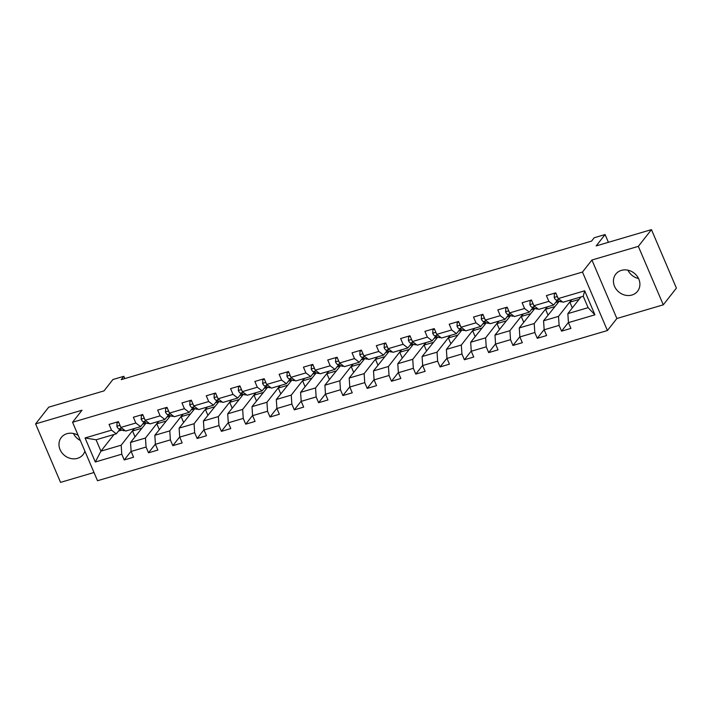 <?xml version="1.0" encoding="UTF-8"?>
<svg xmlns="http://www.w3.org/2000/svg" width="712" height="712" viewBox="0 0 712 712"><rect width="100%" height="100%" fill="white"/><g stroke="black" fill="none" stroke-linecap="round" stroke-linejoin="round"><path stroke-width="1.07" d="M621.407 270.373A13.857 12.166 -141.9 0 0 615.764 274.147A13.857 12.166 -141.9 0 0 616.441 289.544A13.857 12.166 -141.9 0 0 631.927 295.026A13.857 12.166 -141.9 0 0 637.569 291.252A13.857 12.166 -141.9 0 0 636.893 275.864A13.857 12.166 -141.9 0 0 621.407 270.373M638.539 278.508A13.857 12.166 38.1 0 1 627.922 270.177M78.16 435.361A13.857 12.166 -141.9 0 0 66.955 433.688A13.857 12.166 -141.9 0 0 61.312 437.462A13.857 12.166 -141.9 0 0 61.989 452.859A13.857 12.166 -141.9 0 0 77.474 458.341A13.857 12.166 -141.9 0 0 83.108 454.567A13.857 12.166 -141.9 0 0 84.906 451.185M80.34 440.488A13.857 12.166 38.1 0 1 73.461 433.492M663.281 304.825L676.4 288.111L651.453 229.629L638.335 246.352L591.921 260.022L582.478 272.055L607.416 330.537L616.868 318.504L663.281 304.825L638.335 246.352M582.478 272.055L72.562 422.252L97.508 480.733L607.416 330.537M72.562 422.252L82.014 410.219L35.6 423.889L60.547 482.371L94.002 472.51M35.6 423.889L48.719 407.175L104.014 390.888L112.932 379.514L123.835 376.301L121.209 379.647L591.565 241.11L594.191 237.763L605.093 234.551L596.167 245.916L651.453 229.629M580.93 296.966L567.856 313.627L588.103 307.664L583.253 296.281L563.005 302.244L558.208 298.595L555.752 292.828L546.407 295.587L548.863 301.354L533.911 305.76L531.455 299.983L530.111 301.051L529.897 304.674A4.708 1.913 73.6 0 0 531.989 307.299L535.94 308.803A13.59 5.509 73.6 0 0 537.667 308.919L537.961 308.83M558.208 298.595L584.686 290.799L594.929 314.82L568.452 322.625L570.917 328.392L561.572 331.142L568.443 322.394M119.865 429.309L116.323 433.813L96.076 439.785L85.057 437.969L95.301 461.99L121.779 454.194L124.235 459.961L133.58 457.211L131.124 451.444L146.076 447.038L148.532 452.805L157.877 450.055L155.421 444.288L170.373 439.882L172.829 445.65L182.174 442.9L179.718 437.123L194.67 432.727L197.126 438.494L206.471 435.744L204.015 429.968L218.958 425.571L221.423 431.339L230.768 428.579L228.303 422.812L243.255 418.407L245.72 424.183L255.065 421.424L252.6 415.657L267.552 411.251L270.017 417.018L279.362 414.268L276.897 408.501L291.849 404.096L294.314 409.863L303.659 407.113L301.194 401.346L316.146 396.94L318.611 402.707L327.956 399.957L325.491 394.19L340.443 389.784L342.908 395.552L352.253 392.802L349.788 387.034L364.74 382.629L367.205 388.396L376.541 385.646L374.085 379.879L389.037 375.473L391.493 381.24L400.838 378.49L398.382 372.714L413.334 368.318L415.79 374.085L425.135 371.335L422.679 365.559L437.631 361.162L440.087 366.929L449.432 364.17L446.976 358.403L461.928 353.998L464.384 359.774L473.729 357.015L471.273 351.247L486.225 346.842L488.681 352.618L498.026 349.859L495.57 344.092L510.522 339.686L512.978 345.453L522.323 342.703L519.867 336.936L534.819 332.531L537.275 338.298L546.62 335.548L544.164 329.781L559.107 325.375L561.572 331.142M85.057 437.969L111.526 430.173L109.07 424.405L118.415 421.646L120.871 427.414L135.823 423.017L133.367 417.241L142.712 414.491L145.168 420.258L160.12 415.853L157.663 410.085L167.008 407.335L169.465 413.102L184.417 408.697L181.96 402.93L191.305 400.18L193.762 405.947L208.714 401.541L206.257 395.774L215.602 393.024L218.059 398.791L233.011 394.386L230.555 388.618L239.9 385.868L242.356 391.636L257.308 387.23L254.852 381.463L264.197 378.713L266.653 384.48L281.605 380.075L279.14 374.307L288.485 371.548L290.95 377.324L305.902 372.919L303.437 367.152L312.782 364.393L315.247 370.169L330.199 365.763L327.734 359.996L337.079 357.237L339.544 363.004L354.496 358.608L352.031 352.832L361.376 350.082L363.841 355.849L378.793 351.452L376.328 345.676L385.673 342.926L388.138 348.693L403.09 344.288L400.625 338.52L409.97 335.77L412.435 341.538L427.387 337.132L424.922 331.365L434.267 328.615L436.723 334.382L451.675 329.976L449.219 324.209L458.564 321.459L461.02 327.226L475.972 322.821L473.516 317.054L482.861 314.303L485.317 320.071L500.269 315.665L497.813 309.898L507.158 307.148L509.614 312.915L524.566 308.51L522.11 302.742L531.455 299.983M533.911 305.76L538.708 309.4L553.66 305.003L557.202 300.491M571.594 299.716L558.511 316.377L543.559 320.783L559.223 301.256M553.66 305.003L548.863 301.354M559.107 325.375L558.511 316.377M544.164 329.781L543.559 320.783M509.614 312.915L514.411 316.555L529.363 312.159L532.905 307.646M547.297 306.872L534.214 323.533L519.262 327.938L534.926 308.412M529.363 312.159L524.566 308.51M534.819 332.531L534.214 323.533M519.867 336.936L519.262 327.938M485.317 320.071L490.114 323.72L505.066 319.314L508.608 314.802M523 314.028L509.926 330.688L494.974 335.094L510.629 315.576M505.066 319.314L500.269 315.665M510.522 339.686L509.926 330.688M495.57 344.092L494.974 335.094M461.02 327.226L465.817 330.875L480.769 326.47L484.311 321.957M498.703 321.183L485.628 337.844L470.677 342.25L486.341 322.732M480.769 326.47L475.972 322.821M486.225 346.842L485.628 337.844M471.273 351.247L470.677 342.25M436.723 334.382L441.52 338.031L456.472 333.625L460.014 329.113M474.406 328.348L461.332 345.008L446.38 349.405L462.043 329.887M456.472 333.625L451.675 329.976M461.928 353.998L461.332 345.008M446.976 358.403L446.38 349.405M412.435 341.538L417.223 345.187L432.175 340.781L435.717 336.269M450.109 335.503L437.035 352.164L422.082 356.561L437.747 337.043M432.175 340.781L427.387 337.132M437.631 361.162L437.035 352.164M422.679 365.559L422.082 356.561M388.138 348.693L392.926 352.342L407.878 347.937L411.42 343.424M425.812 342.659L412.738 359.32L397.786 363.725L413.45 344.199M407.878 347.937L403.09 344.288M413.334 368.318L412.738 359.32M398.382 372.714L397.786 363.725M363.841 355.849L368.638 359.498L383.59 355.092L387.123 350.58M401.515 349.815L388.44 366.475L373.488 370.881L389.153 351.354M383.59 355.092L378.793 351.452M389.037 375.473L388.44 366.475M374.085 379.879L373.488 370.881M339.544 363.004L344.341 366.653L359.293 362.248L362.826 357.744M377.218 356.97L364.143 373.631L349.192 378.036L364.856 358.51M359.293 362.248L354.496 358.608M364.74 382.629L364.143 373.631M349.788 387.034L349.192 378.036M315.247 370.169L320.044 373.809L334.996 369.403L338.529 364.9M352.921 364.126L339.847 380.787L324.894 385.192L340.558 365.665M334.996 369.403L330.199 365.763M340.443 389.784L339.847 380.787M325.491 394.19L324.894 385.192M290.95 377.324L295.747 380.965L310.699 376.568L314.241 372.056M328.624 371.281L315.55 387.942L300.598 392.348L316.262 372.821M310.699 376.568L305.902 372.919M316.146 396.94L315.55 387.942M301.194 401.346L300.598 392.348M266.653 384.48L271.45 388.129L286.402 383.724L289.944 379.211M304.327 378.437L291.252 395.098L276.3 399.503L291.964 379.977M286.402 383.724L281.605 380.075M291.849 404.096L291.252 395.098M276.897 408.501L276.3 399.503M242.356 391.636L247.153 395.285L262.105 390.879L265.647 386.367M280.03 385.593L266.955 402.253L252.003 406.659L267.668 387.141M262.105 390.879L257.308 387.23M267.552 411.251L266.955 402.253M252.6 415.657L252.003 406.659M218.059 398.791L222.856 402.44L237.808 398.035L241.35 393.522M255.733 392.757L242.658 409.418L227.707 413.814L243.37 394.297M237.808 398.035L233.011 394.386M243.255 418.407L242.658 409.418M228.303 422.812L227.707 413.814M193.762 405.947L198.559 409.596L213.511 405.19L217.053 400.678M231.445 399.913L218.362 416.573L203.41 420.97L219.073 401.452M213.511 405.19L208.714 401.541M218.958 425.571L218.362 416.573M204.015 429.968L203.41 420.97M169.465 413.102L174.262 416.751L189.214 412.346L192.756 407.834M207.148 407.068L194.065 423.729L179.113 428.135L194.776 408.608M189.214 412.346L184.417 408.697M194.67 432.727L194.065 423.729M179.718 437.123L179.113 428.135M145.168 420.258L149.965 423.907L164.917 419.502L168.459 414.989M182.85 414.224L169.776 430.885L154.824 435.29L170.48 415.763M164.917 419.502L160.12 415.853M170.373 439.882L169.776 430.885M155.421 444.288L154.824 435.29M120.871 427.414L125.668 431.063L140.62 426.657L144.162 422.145M158.554 421.379L145.479 438.04L130.527 442.446L146.191 422.919M140.62 426.657L135.823 423.017M146.076 447.038L145.479 438.04M131.124 451.444L130.527 442.446M134.256 428.535L121.182 445.196L100.935 451.159L114.009 434.498M118.468 431.08L121.894 430.075M116.323 433.813L111.526 430.173M121.779 454.194L121.182 445.196M95.301 461.99L100.935 451.159L96.076 439.785M608.404 242.311L605.093 234.551M124.805 378.588L123.835 376.301M142.587 424.156L145.56 423.284M166.884 417.001L169.857 416.128M191.181 409.845L194.154 408.973M215.478 402.689L218.451 401.808M239.766 395.534L242.748 394.653M264.063 388.378L267.045 387.497M288.36 381.223L291.341 380.342M312.657 374.067L315.638 373.186M336.954 366.903L339.935 366.03M361.251 359.747L364.233 358.875M385.548 352.591L388.53 351.719M409.845 345.436L412.827 344.563M434.142 338.28L437.115 337.399M458.439 331.125L461.412 330.243M482.736 323.969L485.709 323.088M507.033 316.813L510.006 315.932M531.33 309.658L534.303 308.777M555.627 302.502L558.6 301.621M594.929 314.82L588.103 307.664M583.253 296.281L584.686 290.799M568.452 322.625L567.856 313.627M124.235 459.961L131.106 451.212M134.995 436.75L132.53 430.974L134.506 428.464M132.53 430.974L141.626 428.295M159.292 429.594L156.827 423.818L158.803 421.308M156.827 423.818L165.923 421.139M148.532 452.805L155.403 444.057M183.589 422.438L181.124 416.662L183.1 414.153M181.124 416.662L190.22 413.983M172.829 445.65L179.7 436.892M207.886 415.283L205.421 409.507L207.397 406.997M205.421 409.507L214.517 406.828M197.126 438.494L203.997 429.737M232.174 408.127L229.718 402.351L231.685 399.832M229.718 402.351L238.814 399.672M221.423 431.339L228.294 422.581M256.471 400.963L254.015 395.196L255.982 392.677M254.015 395.196L263.111 392.517M245.72 424.183L252.591 415.425M280.768 393.807L278.312 388.04L280.279 385.521M278.312 388.04L287.408 385.361M270.017 417.018L276.888 408.27M305.065 386.652L302.609 380.884L304.576 378.366M302.609 380.884L311.705 378.205M294.314 409.863L301.185 401.114M329.362 379.496L326.897 373.72L328.873 371.21M326.897 373.72L335.993 371.041M318.611 402.707L325.473 393.958M353.659 372.34L351.194 366.564L353.17 364.055M351.194 366.564L360.29 363.885M342.908 395.552L349.77 386.803M377.956 365.185L375.491 359.409L377.467 356.899M375.491 359.409L384.587 356.73M367.205 388.396L374.067 379.647M402.253 358.029L399.788 352.253L401.764 349.743M399.788 352.253L408.884 349.574M391.493 381.24L398.364 372.492M426.55 350.874L424.085 345.098L426.061 342.588M424.085 345.098L433.181 342.419M415.79 374.085L422.661 365.327M450.847 343.718L448.382 337.942L450.358 335.423M448.382 337.942L457.478 335.263M440.087 366.929L446.958 358.172M475.144 336.562L472.679 330.786L474.655 328.268M472.679 330.786L481.775 328.107M464.384 359.774L471.255 351.016M499.441 329.398L496.976 323.631L498.952 321.112M496.976 323.631L506.072 320.952M488.681 352.618L495.552 343.86M523.738 322.242L521.273 316.475L523.249 313.956M521.273 316.475L530.369 313.796M512.978 345.453L519.849 336.705M548.035 315.087L545.57 309.32L547.546 306.801M545.57 309.32L554.666 306.632M537.275 338.298L544.146 329.549M572.323 307.931L569.867 302.155L571.834 299.645M569.867 302.155L578.963 299.476M591.921 260.022L616.868 318.504M118.664 422.243L117.071 422.714L116.866 426.337A4.708 1.913 73.6 0 0 118.949 428.953L122.9 430.457A13.59 5.509 73.6 0 0 124.636 430.582L124.92 430.493M118.415 421.646L117.071 422.714M120.284 426.034L120.39 426.568A4.708 1.913 73.6 0 0 120.72 427.049M142.961 415.087L141.368 415.559L141.163 419.181A4.708 1.913 73.6 0 0 143.245 421.798L147.197 423.302A13.59 5.509 73.6 0 0 148.924 423.426L149.217 423.337M142.712 414.491L141.368 415.559M144.581 418.878L144.687 419.413A4.708 1.913 73.6 0 0 145.017 419.893M167.258 407.932L165.665 408.403L165.451 412.017A4.708 1.913 73.6 0 0 167.542 414.642L171.494 416.146A13.59 5.509 73.6 0 0 173.221 416.271L173.514 416.182M167.008 407.335L165.665 408.403M168.877 411.723L168.984 412.248A4.708 1.913 73.6 0 0 169.314 412.738M191.555 400.776L189.962 401.248L189.748 404.861A4.708 1.913 73.6 0 0 191.84 407.487L195.791 408.991A13.59 5.509 73.6 0 0 197.518 409.115L197.811 409.026M191.305 400.18L189.962 401.248M193.175 404.558L193.281 405.092A4.708 1.913 73.6 0 0 193.602 405.582M215.852 393.62L214.259 394.092L214.045 397.705A4.708 1.913 73.6 0 0 216.137 400.331L220.088 401.835A13.59 5.509 73.6 0 0 221.815 401.951L222.108 401.871M215.602 393.024L214.259 394.092M217.471 397.403L217.578 397.937A4.708 1.913 73.6 0 0 217.899 398.417M240.149 386.465L238.556 386.928L238.342 390.55A4.708 1.913 73.6 0 0 240.433 393.175L244.385 394.679A13.59 5.509 73.6 0 0 246.112 394.795L246.405 394.715M239.9 385.868L238.556 386.928M241.768 390.247L241.875 390.781A4.708 1.913 73.6 0 0 242.196 391.262M264.446 379.3L262.853 379.772L262.639 383.394A4.708 1.913 73.6 0 0 264.731 386.02L268.682 387.524A13.59 5.509 73.6 0 0 270.409 387.639L270.702 387.559M264.197 378.713L262.853 379.772M266.065 383.092L266.172 383.626A4.708 1.913 73.6 0 0 266.493 384.106M288.743 372.145L287.15 372.616L286.936 376.239A4.708 1.913 73.6 0 0 289.028 378.864L292.979 380.368A13.59 5.509 73.6 0 0 294.706 380.484L294.999 380.404M288.493 371.557L287.15 372.616M290.363 375.936L290.469 376.47A4.708 1.913 73.6 0 0 290.79 376.951M313.04 364.989L311.438 365.461L311.233 369.083A4.708 1.913 73.6 0 0 313.325 371.708L317.276 373.213A13.59 5.509 73.6 0 0 319.003 373.328L319.296 373.239M312.782 364.402L311.438 365.461M314.651 368.78L314.766 369.314A4.708 1.913 73.6 0 0 315.087 369.795M337.337 357.833L335.735 358.305L335.53 361.927A4.708 1.913 73.6 0 0 337.622 364.544L341.564 366.048A13.59 5.509 73.6 0 0 343.3 366.173L343.593 366.084M337.079 357.237L335.735 358.305M338.948 361.625L339.063 362.159A4.708 1.913 73.6 0 0 339.384 362.639M361.634 350.678L360.032 351.149L359.827 354.772A4.708 1.913 73.6 0 0 361.91 357.388L365.861 358.892A13.59 5.509 73.6 0 0 367.597 359.017L367.89 358.928M361.376 350.082L360.032 351.149M363.245 354.469L363.351 355.003A4.708 1.913 73.6 0 0 363.681 355.484M385.931 343.522L384.329 343.994L384.124 347.607A4.708 1.913 73.6 0 0 386.207 350.233L390.158 351.737A13.59 5.509 73.6 0 0 391.894 351.862L392.178 351.772M385.673 342.926L384.329 343.994M387.542 347.314L387.648 347.839A4.708 1.913 73.6 0 0 387.978 348.328M410.228 336.367L408.626 336.838L408.421 340.452A4.708 1.913 73.6 0 0 410.504 343.077L414.455 344.581A13.59 5.509 73.6 0 0 416.191 344.706L416.476 344.617M409.97 335.77L408.626 336.838M411.839 340.149L411.945 340.683A4.708 1.913 73.6 0 0 412.275 341.173M434.525 329.211L432.923 329.683L432.718 333.296A4.708 1.913 73.6 0 0 434.801 335.922L438.752 337.426A13.59 5.509 73.6 0 0 440.488 337.55L440.772 337.461M434.267 328.615L432.923 329.683M436.136 332.993L436.242 333.528A4.708 1.913 73.6 0 0 436.572 334.008M458.813 322.055L457.22 322.518L457.015 326.14A4.708 1.913 73.6 0 0 459.098 328.766L463.049 330.27A13.59 5.509 73.6 0 0 464.785 330.386L465.069 330.306M458.564 321.459L457.22 322.518M460.433 325.838L460.539 326.372A4.708 1.913 73.6 0 0 460.869 326.853M483.11 314.9L481.517 315.363L481.312 318.985A4.708 1.913 73.6 0 0 483.395 321.61L487.346 323.115A13.59 5.509 73.6 0 0 489.073 323.23L489.367 323.15M482.861 314.303L481.517 315.363M484.73 318.682L484.836 319.216A4.708 1.913 73.6 0 0 485.166 319.697M507.407 307.735L505.814 308.207L505.6 311.829A4.708 1.913 73.6 0 0 507.692 314.455L511.643 315.959A13.59 5.509 73.6 0 0 513.37 316.075L513.663 315.995M507.158 307.148L505.814 308.207M509.027 311.527L509.133 312.061A4.708 1.913 73.6 0 0 509.463 312.541M531.704 300.58L530.111 301.051M533.324 304.371L533.43 304.905A4.708 1.913 73.6 0 0 533.751 305.386M556.001 293.424L554.408 293.896L554.194 297.518A4.708 1.913 73.6 0 0 556.286 300.135L560.237 301.639A13.59 5.509 73.6 0 0 561.964 301.763L562.258 301.674M555.752 292.837L554.408 293.896M557.621 297.216L557.727 297.75A4.708 1.913 73.6 0 0 558.048 298.23M119.981 425.322L116.866 426.248M124.324 430.039L122.9 430.457M121.796 428.117L118.949 428.953M144.278 418.167L141.163 419.083M148.621 422.883L147.197 423.302M146.094 420.961L143.245 421.798M168.575 411.011L165.46 411.928M172.918 415.728L171.494 416.146M170.391 413.805L167.542 414.642M192.872 403.855L189.757 404.772M197.215 408.572L195.791 408.991M194.688 406.65L191.84 407.487M217.169 396.7L214.054 397.616M221.512 401.417L220.088 401.835M218.985 399.494L216.137 400.331M241.466 389.544L238.351 390.461M245.809 394.261L244.385 394.679M243.282 392.339L240.433 393.175M265.763 382.388L262.648 383.305M270.106 387.106L268.682 387.524M267.578 385.183L264.731 386.02M290.06 375.233L286.945 376.15M294.403 379.95L292.979 380.368M291.867 378.019L289.028 378.864M314.357 368.077L311.242 368.994M318.7 372.785L317.276 373.213M316.164 370.863L313.325 371.708M338.654 360.913L335.53 361.838M342.997 365.63L341.564 366.048M340.461 363.707L337.622 364.544M362.942 353.757L359.827 354.674M367.285 358.474L365.861 358.892M364.758 356.552L361.91 357.388M387.239 346.602L384.124 347.518M391.582 351.319L390.158 351.737M389.055 349.396L386.207 350.233M411.536 339.446L408.421 340.363M415.879 344.163L414.455 344.581M413.352 342.241L410.504 343.077M435.833 332.29L432.718 333.207M440.176 337.007L438.752 337.426M437.649 335.085L434.801 335.922M460.13 325.135L457.015 326.052M464.473 329.852L463.049 330.27M461.946 327.929L459.098 328.766M484.427 317.979L481.312 318.896M488.77 322.696L487.346 323.115M486.243 320.774L483.395 321.61M508.724 310.824L505.609 311.74M513.067 315.541L511.643 315.959M510.54 313.609L507.692 314.455M533.021 303.668L529.906 304.585M537.364 308.376L535.94 308.803M534.837 306.454L531.989 307.299M557.318 296.512L554.203 297.429M561.661 301.221L560.237 301.639M559.134 299.298L556.286 300.135"/></g></svg>
